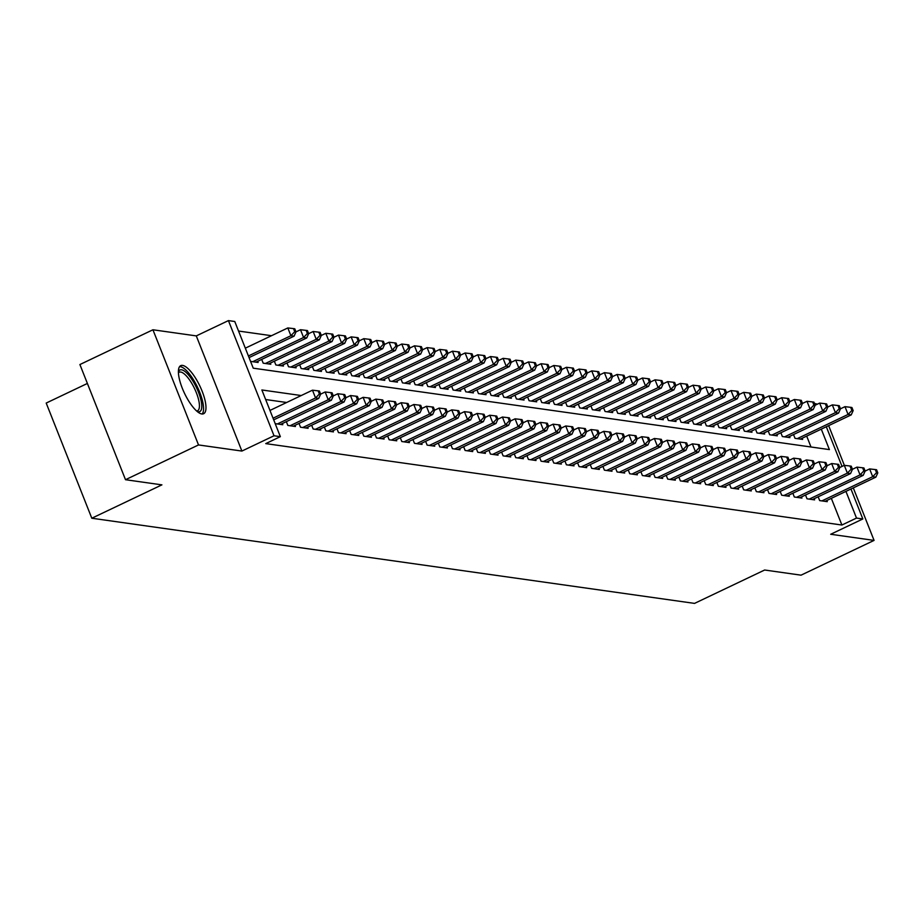 <?xml version="1.0" encoding="UTF-8"?>
<svg xmlns="http://www.w3.org/2000/svg" width="924" height="924" viewBox="0 0 924 924"><rect width="100%" height="100%" fill="white"/><g stroke="black" fill="none" stroke-linecap="round" stroke-linejoin="round"><path stroke-width="1.39" d="M182.571 365.407A26.634 8.501 64.5 0 0 180.746 365.638A26.634 8.501 64.5 0 0 183.368 390.817A26.634 8.501 64.5 0 0 201.802 413.964A26.634 8.501 64.5 0 0 203.638 413.721A26.634 8.501 64.5 0 0 201.016 388.542A26.634 8.501 64.5 0 0 182.571 365.407M814.437 403.407L817.382 404.169M87.387 383.448L46.2 403.06L91.799 518.225L694.536 603.395L764.645 570.016L801.05 575.167L874.069 540.401L853.291 487.895M91.799 518.225L161.908 484.857L125.502 479.706L79.903 364.541L152.934 329.776L198.521 444.941L241.892 451.062L274.024 435.77L228.424 320.605L234.765 321.494L253.245 368.179L829.394 449.595L821.297 429.14M241.892 451.062L196.292 335.897L152.934 329.776M196.292 335.897L228.424 320.605M271.506 335.701L238.542 331.046M844.351 465.338L828.643 425.641M125.502 479.706L198.521 444.941M818.167 496.8L819.669 500.589L827.269 501.651L826.807 500.508M805.509 495.01L807.01 498.798L814.598 499.872L814.148 498.717M792.85 493.22L794.34 497.008L801.94 498.082L801.489 496.927M780.179 491.429L781.681 495.218L789.281 496.292L788.819 495.137M767.521 489.639L769.022 493.428L776.61 494.502L776.16 493.347M754.862 487.849L756.352 491.637L763.952 492.711L763.501 491.556M742.191 486.07L743.693 489.847L751.293 490.921L750.831 489.766M729.533 484.28L731.034 488.057L738.623 489.131L738.172 487.976M716.874 482.49L718.364 486.267L725.964 487.341L725.513 486.186M704.204 480.699L705.705 484.476L713.305 485.55L712.843 484.407M691.545 478.909L693.046 482.686L700.646 483.76L700.184 482.617M678.886 477.119L680.376 480.896L687.976 481.97L687.525 480.827M666.216 475.329L667.717 479.117L675.317 480.18L674.855 479.036M653.557 473.538L655.058 477.327L662.658 478.401L662.196 477.246M640.898 471.748L642.388 475.537L649.988 476.611L649.537 475.456M628.228 469.958L629.729 473.746L637.329 474.821L636.867 473.666M615.569 468.168L617.07 471.956L624.67 473.03L624.208 471.875M602.91 466.377L604.4 470.166L612 471.24L611.549 470.085M590.24 464.599L591.741 468.376L599.341 469.45L598.879 468.295M577.581 462.808L579.082 466.585L586.682 467.659L586.22 466.505M564.922 461.018L566.412 464.795L574.012 465.869L573.561 464.726M552.252 459.228L553.753 463.005L561.353 464.079L560.891 462.936M539.593 457.438L541.094 461.215L548.694 462.289L548.232 461.145M526.934 455.648L528.436 459.424L536.024 460.498L535.573 459.355M514.275 453.857L515.765 457.646L523.365 458.72L522.915 457.565M501.605 452.067L503.106 455.855L510.706 456.93L510.244 455.775M488.946 450.277L490.448 454.065L498.036 455.139L497.586 453.984M476.287 448.487L477.777 452.275L485.377 453.349L484.927 452.194M463.617 446.696L465.118 450.485L472.718 451.559L472.256 450.404M450.958 444.918L452.46 448.694L460.048 449.769L459.598 448.614M438.299 443.127L439.789 446.904L447.389 447.978L446.939 446.823M425.629 441.337L427.131 445.114L434.73 446.188L434.268 445.033M412.97 439.547L414.472 443.324L422.06 444.398L421.61 443.254M400.311 437.757L401.801 441.533L409.401 442.608L408.951 441.464M387.641 435.966L389.143 439.743L396.743 440.817L396.281 439.674M374.982 434.176L376.484 437.964L384.072 439.027L383.622 437.884M362.323 432.386L363.813 436.174L371.413 437.248L370.963 436.093M349.653 430.596L351.155 434.384L358.755 435.458L358.293 434.303M336.994 428.805L338.496 432.594L346.084 433.668L345.634 432.513M324.336 427.015L325.826 430.803L333.425 431.878L332.975 430.723M311.665 425.225L313.167 429.013L320.767 430.087L320.305 428.932M299.006 423.446L300.508 427.223L308.096 428.297L307.646 427.142M286.348 421.656L287.838 425.433L295.437 426.507L294.987 425.352M275.202 423.654L282.779 424.717L282.317 423.562M811.006 446.997L806.687 436.093M250.554 361.399L258.131 362.462L257.669 361.319M261.7 359.401L263.19 363.178L270.79 364.252L270.339 363.109M274.359 361.192L275.86 364.968L283.449 366.043L282.998 364.888M287.017 362.982L288.519 366.759L296.119 367.833L295.657 366.678M299.688 364.761L301.178 368.549L308.778 369.623L308.327 368.468M312.347 366.551L313.848 370.339L321.437 371.413L320.986 370.258M325.005 368.341L326.507 372.129L334.107 373.204L333.645 372.049M337.676 370.131L339.166 373.92L346.766 374.994L346.315 373.839M350.335 371.922L351.836 375.71L359.424 376.784L358.974 375.629M362.993 373.712L364.495 377.5L372.095 378.563L371.633 377.419M375.664 375.502L377.154 379.279L384.754 380.353L384.303 379.21M388.323 377.292L389.824 381.069L397.412 382.143L396.962 381M400.981 379.083L402.483 382.859L410.083 383.934L409.621 382.79M413.652 380.873L415.142 384.65L422.742 385.724L422.291 384.569M426.311 382.663L427.812 386.44L435.4 387.514L434.95 386.359M438.969 384.453L440.471 388.23L448.071 389.304L447.609 388.149M451.64 386.232L453.13 390.02L460.729 391.095L460.279 389.94M464.298 388.022L465.8 391.811L473.388 392.885L472.938 391.73M476.957 389.812L478.459 393.601L486.059 394.675L485.597 393.52M489.628 391.603L491.118 395.391L498.717 396.465L498.267 395.31M502.286 393.393L503.788 397.181L511.376 398.256L510.926 397.101M514.945 395.183L516.447 398.972L524.047 400.034L523.585 398.891M527.604 396.974L529.106 400.75L536.705 401.825L536.243 400.681M540.274 398.764L541.764 402.541L549.364 403.615L548.914 402.471M552.933 400.554L554.435 404.331L562.035 405.405L561.573 404.262M565.592 402.344L567.093 406.121L574.693 407.195L574.231 406.04M578.262 404.135L579.752 407.911L587.352 408.986L586.902 407.831M590.921 405.925L592.423 409.702L600.023 410.776L599.561 409.621M603.58 407.703L605.081 411.492L612.681 412.566L612.219 411.411M616.25 409.494L617.74 413.282L625.34 414.356L624.89 413.201M628.909 411.284L630.411 415.072L638.01 416.147L637.548 414.992M641.568 413.074L643.069 416.863L650.669 417.937L650.207 416.782M654.238 414.864L655.728 418.653L663.328 419.727L662.878 418.572M666.897 416.655L668.399 420.432L675.998 421.506L675.536 420.362M679.556 418.445L681.057 422.222L688.657 423.296L688.195 422.153M692.226 420.235L693.716 424.012L701.316 425.086L700.866 423.943M704.885 422.025L706.386 425.802L713.975 426.876L713.524 425.733M717.544 423.816L719.045 427.593L726.645 428.667L726.183 427.512M730.214 425.606L731.704 429.383L739.304 430.457L738.854 429.302M742.873 427.396L744.374 431.173L751.963 432.247L751.512 431.092M755.532 429.175L757.033 432.963L764.633 434.037L764.171 432.882M768.202 430.965L769.692 434.754L777.292 435.828L776.841 434.673M780.861 432.755L782.362 436.544L789.951 437.618L789.5 436.463M793.52 434.546L795.021 438.334L802.621 439.408L802.159 438.253M301.247 395.541L261.873 389.974L280.353 436.659L265.754 443.612L841.903 525.028L831.334 498.348M286.636 402.494L265.65 399.526M850.969 489.004L862.831 518.965L830.699 534.268L874.069 540.401M862.831 518.965L856.502 518.075L845.945 491.395M841.903 525.028L856.502 518.075M280.353 436.659L274.024 435.77M826.322 426.749L842.03 466.424M273.054 418.202L315.558 397.967L318.722 398.417L273.7 419.854M269.97 410.429L312.474 390.182L315.558 397.967L319.381 393.959L320.651 394.144L319.415 391.025L318.145 390.852L319.381 393.959M318.145 390.852L312.474 390.182M318.722 398.417L320.651 394.144L325.144 391.972L328.216 399.757L331.393 400.207L280.561 424.405M249.053 357.6L294.075 336.163L290.91 335.712L287.826 327.939L245.322 348.175M294.733 331.704L296.003 331.889L294.768 328.771L293.497 328.598L294.733 331.704L290.91 335.712L248.406 355.959M296.003 331.889L294.075 336.163M287.826 327.939L293.497 328.598M178.401 371.898A23.042 7.357 -115.5 0 1 181.531 369.785A23.042 7.357 -115.5 0 1 198.394 391.995A23.042 7.357 -115.5 0 1 198.175 411.804A23.042 7.357 -115.5 0 1 197.297 411.584M196.593 410.972A21.333 6.815 64.5 0 0 197.563 410.753A21.333 6.815 64.5 0 0 195.461 390.575A21.333 6.815 64.5 0 0 180.688 372.037A21.333 6.815 64.5 0 0 179.221 372.222A21.333 6.815 64.5 0 0 178.436 372.834M202.137 413.998A26.461 8.443 64.5 0 0 197.909 388.068A26.461 8.443 64.5 0 0 180.296 366.666A26.461 8.443 64.5 0 0 179.579 366.632M277.396 423.954L328.216 399.757L332.039 395.749L333.31 395.934L332.074 392.816L330.815 392.642L332.039 395.749M330.815 392.642L325.144 391.972M331.393 400.207L333.31 395.934M290.055 425.745L340.887 401.547L344.051 401.998L293.22 426.195M333.298 395.911L337.803 393.763L340.887 401.547L344.71 397.539L345.969 397.713L344.744 394.606L343.474 394.421L344.71 397.539M343.474 394.421L337.803 393.763M344.051 401.998L345.969 397.713L350.462 395.553L353.546 403.338L356.71 403.788L305.89 427.985M302.726 427.535L353.546 403.338L357.369 399.33L358.639 399.503L357.403 396.396L356.133 396.211L357.369 399.33M356.133 396.211L350.462 395.553M356.71 403.788L358.639 399.503L363.132 397.343L366.204 405.128L369.381 405.578L318.549 429.776M315.384 429.325L366.204 405.128L370.027 401.12L371.298 401.293L370.062 398.186L368.803 398.001L370.027 401.12M368.803 398.001L363.132 397.343M369.381 405.578L371.298 401.293L375.791 399.133L378.875 406.918L382.039 407.357L331.208 431.566M255.913 362.15L306.745 337.953L303.569 337.503L300.496 329.718L295.992 331.866M307.392 333.495L308.662 333.679L307.426 330.561L306.167 330.388L307.392 333.495L303.569 337.503L252.749 361.7M268.572 363.941L319.404 339.743L316.239 339.293L313.155 331.508L308.651 333.656L306.745 337.953M300.496 329.718L306.167 330.388M320.062 335.285L321.321 335.47L320.097 332.351L318.826 332.178L320.062 335.285L316.239 339.293L265.407 363.49M281.243 365.731L332.062 341.534L328.898 341.083L325.814 333.298L321.321 335.447L319.404 339.743M313.155 331.508L318.826 332.178M332.721 337.075L333.991 337.26L332.756 334.142L331.485 333.968L332.721 337.075L328.898 341.083L278.078 365.28M293.901 367.521L344.733 343.324L341.557 342.873L338.484 335.089L333.98 337.237L332.062 341.534M325.814 333.298L331.485 333.968M345.38 338.865L346.65 339.039L345.414 335.932L344.155 335.747L345.38 338.865L341.557 342.873L290.737 367.071M346.65 339.039L344.733 343.324M338.484 335.089L344.155 335.747M328.043 431.115L378.875 406.918L382.698 402.91L383.957 403.083L382.732 399.977L381.462 399.792L382.698 402.91M381.462 399.792L375.791 399.133M382.039 407.357L383.957 403.083M306.56 369.311L357.392 345.114L354.227 344.664L351.143 336.879L346.639 339.027M358.05 340.656L359.309 340.829L358.085 337.722L356.814 337.537L358.05 340.656L354.227 344.664L303.395 368.861M319.23 371.102L370.05 346.904L366.886 346.454L363.802 338.669L359.309 340.817L357.392 345.114M351.143 336.879L356.814 337.537M340.713 432.906L391.533 408.708L394.698 409.147L343.878 433.356M383.957 403.06L388.45 400.924L391.533 408.708L395.357 404.7L396.627 404.874L395.391 401.767L394.121 401.582L395.357 404.7M394.121 401.582L388.45 400.924M394.698 409.147L396.627 404.874M370.709 342.446L371.979 342.619L370.743 339.512L369.473 339.327L370.709 342.446L366.886 346.454L316.066 370.651M331.889 372.892L382.721 348.683L379.545 348.244L376.472 340.459L371.968 342.608L370.05 346.904M363.802 338.669L369.473 339.327M353.372 434.696L404.192 410.499L407.368 410.937L356.537 435.146M396.615 404.851L401.12 402.714L404.192 410.499L408.015 406.491L409.286 406.664L408.05 403.557L406.791 403.372L408.015 406.491M406.791 403.372L401.12 402.714M407.368 410.937L409.286 406.664M383.368 344.236L384.638 344.409L383.402 341.303L382.143 341.118L383.368 344.236L379.545 348.244L328.725 372.441M384.638 344.409L382.721 348.683M376.472 340.459L382.143 341.118M366.031 436.486L416.863 412.289L420.027 412.728L369.196 436.925M409.274 406.641L413.779 404.504L416.863 412.289L420.686 408.269L421.945 408.454L420.72 405.336L419.45 405.162L420.686 408.269M419.45 405.162L413.779 404.504M420.027 412.728L421.945 408.454M344.548 374.682L395.38 350.473L392.215 350.034L389.131 342.25L384.627 344.386M396.038 346.026L397.297 346.2L396.073 343.093L394.802 342.908L396.038 346.026L392.215 350.034L341.383 374.232M397.297 346.2L395.38 350.473M389.131 342.25L394.802 342.908M378.69 438.276L429.521 414.067L432.686 414.518L381.866 438.715M421.945 408.431L426.438 406.294L429.521 414.067L433.344 410.06L434.615 410.244L433.379 407.126L432.109 406.953L433.344 410.06M432.109 406.953L426.438 406.294M432.686 414.518L434.615 410.244M357.218 376.461L408.038 352.263L404.874 351.825L401.79 344.04L397.297 346.177M408.697 347.817L409.967 347.99L408.731 344.883L407.461 344.698L408.697 347.817L404.874 351.825L354.042 376.022M409.967 347.99L408.038 352.263M401.79 344.04L407.461 344.698M391.36 440.067L442.18 415.858L445.345 416.308L394.525 440.505M434.603 410.221L439.108 408.085L442.18 415.858L446.003 411.85L447.274 412.035L446.038 408.916L444.779 408.743L446.003 411.85M444.779 408.743L439.108 408.085M445.345 416.308L447.274 412.035M369.877 378.251L420.697 354.054L417.533 353.603L414.46 345.83L409.956 347.967M421.356 349.595L422.626 349.78L421.39 346.662L420.131 346.488L421.356 349.595L417.533 353.603L366.713 377.812M422.626 349.78L420.697 354.054M414.46 345.83L420.131 346.488M404.019 441.845L454.851 417.648L458.015 418.098L407.184 442.296M447.262 412.012L451.767 409.875L454.851 417.648L458.674 413.64L459.933 413.825L458.708 410.706L457.438 410.533L458.674 413.64M457.438 410.533L451.767 409.875M458.015 418.098L459.933 413.825M382.536 380.041L433.368 355.844L430.203 355.394L427.119 347.62L422.614 349.757M434.026 351.386L435.285 351.57L434.061 348.452L432.79 348.279L434.026 351.386L430.203 355.394L379.371 379.602M435.285 351.57L433.368 355.844M427.119 347.62L432.79 348.279M416.678 443.636L467.509 419.438L470.674 419.889L419.854 444.086M459.933 413.802L464.426 411.654L467.509 419.438L471.332 415.43L472.603 415.615L471.367 412.497L470.097 412.323L471.332 415.43M470.097 412.323L464.426 411.654M470.674 419.889L472.603 415.615M395.206 381.831L446.026 357.634L442.862 357.184L439.778 349.411L435.285 351.547M446.685 353.176L447.955 353.361L446.719 350.242L445.449 350.069L446.685 353.176L442.862 357.184L392.03 381.381M447.955 353.361L446.026 357.634M439.778 349.411L445.449 350.069M429.348 445.426L480.168 421.228L483.333 421.679L432.513 445.876M472.591 415.592L477.096 413.444L480.168 421.228L483.991 417.221L485.262 417.405L484.026 414.287L482.767 414.114L483.991 417.221M482.767 414.114L477.096 413.444M483.333 421.679L485.262 417.405M407.865 383.622L458.685 359.424L455.52 358.974L452.448 351.189L447.944 353.338M459.344 354.966L460.614 355.151L459.378 352.032L458.119 351.859L459.344 354.966L455.52 358.974L404.7 383.171M460.614 355.151L458.685 359.424M452.448 351.189L458.119 351.859M442.007 447.216L492.839 423.019L496.003 423.469L445.172 447.666M485.25 417.382L489.755 415.234L492.839 423.019L496.662 419.011L497.921 419.184L496.696 416.077L495.426 415.892L496.662 419.011M495.426 415.892L489.755 415.234M496.003 423.469L497.921 419.184M420.524 385.412L471.356 361.215L468.191 360.764L465.107 352.98L460.602 355.128M472.014 356.756L473.273 356.941L472.048 353.823L470.778 353.649L472.014 356.756L468.191 360.764L417.359 384.962M473.273 356.941L471.356 361.215M465.107 352.98L470.778 353.649M454.666 449.006L505.497 424.809L508.662 425.259L457.842 449.457M497.921 419.173L502.413 417.024L505.497 424.809L509.32 420.801L510.591 420.974L509.355 417.867L508.084 417.683L509.32 420.801M508.084 417.683L502.413 417.024M508.662 425.259L510.591 420.974M433.194 387.202L484.014 363.005L480.85 362.554L477.766 354.77L473.273 356.918M484.673 358.547L485.943 358.72L484.707 355.613L483.437 355.44L484.673 358.547L480.85 362.554L430.018 386.752M485.943 358.72L484.014 363.005M477.766 354.77L483.437 355.44M467.336 450.797L518.156 426.599L521.321 427.05L470.501 451.247M510.579 420.963L515.084 418.815L518.156 426.599L521.979 422.591L523.25 422.765L522.014 419.658L520.755 419.473L521.979 422.591M520.755 419.473L515.084 418.815M521.321 427.05L523.25 422.765M445.853 388.992L496.673 364.795L493.508 364.345L490.436 356.56L485.932 358.708M497.331 360.337L498.602 360.51L497.366 357.403L496.107 357.218L497.331 360.337L493.508 364.345L442.688 388.542M498.602 360.51L496.673 364.795M490.436 356.56L496.107 357.218M479.995 452.587L530.826 428.389L533.991 428.828L483.16 453.037M523.238 422.753L527.743 420.605L530.826 428.389L534.649 424.382L535.908 424.555L534.684 421.448L533.414 421.263L534.649 424.382M533.414 421.263L527.743 420.605M533.991 428.828L535.908 424.555M458.512 390.783L509.343 366.585L506.179 366.135L503.095 358.35L498.59 360.499M510.002 362.127L511.261 362.3L510.036 359.193L508.766 359.009L510.002 362.127L506.179 366.135L455.347 390.332M511.261 362.3L509.343 366.585M503.095 358.35L508.766 359.009M492.654 454.377L543.485 430.18L546.65 430.619L495.818 454.827M535.908 424.532L540.401 422.395L543.485 430.18L547.308 426.172L548.579 426.345L547.343 423.238L546.072 423.053L547.308 426.172M546.072 423.053L540.401 422.395M546.65 430.619L548.579 426.345M471.171 392.573L522.002 368.376L518.838 367.925L515.754 360.141L511.261 362.289M522.661 363.917L523.931 364.091L522.695 360.984L521.425 360.799L522.661 363.917L518.838 367.925L468.006 392.123M523.931 364.091L522.002 368.376M515.754 360.141L521.425 360.799M505.324 456.167L556.144 431.97L559.309 432.409L508.489 456.606M548.567 426.322L553.072 424.185L556.144 431.97L559.967 427.962L561.238 428.135L560.002 425.028L558.743 424.844L559.967 427.962M558.743 424.844L553.072 424.185M559.309 432.409L561.238 428.135M483.841 394.363L534.661 370.154L531.496 369.716L528.424 361.931L523.92 364.068M535.319 365.708L536.59 365.881L535.354 362.774L534.095 362.589L535.319 365.708L531.496 369.716L480.676 393.913M536.59 365.881L534.661 370.154M528.424 361.931L534.095 362.589M517.983 457.958L568.814 433.749L571.979 434.199L521.148 458.396M561.226 428.112L565.731 425.976L568.814 433.749L572.637 429.741L573.896 429.926L572.672 426.807L571.402 426.634L572.637 429.741M571.402 426.634L565.731 425.976M571.979 434.199L573.896 429.926M496.5 396.153L547.331 371.945L544.167 371.506L541.083 363.721L536.578 365.858M547.99 367.498L549.249 367.671L548.024 364.564L546.754 364.379L547.99 367.498L544.167 371.506L493.335 395.703M549.249 367.671L547.331 371.945M541.083 363.721L546.754 364.379M530.642 459.748L581.473 435.539L584.638 435.989L533.806 460.187M573.896 429.903L578.389 427.766L581.473 435.539L585.296 431.531L586.567 431.716L585.331 428.597L584.06 428.424L585.296 431.531M584.06 428.424L578.389 427.766M584.638 435.989L586.567 431.716M509.159 397.932L559.99 373.735L556.826 373.296L553.742 365.511L549.249 367.648M560.649 369.277L561.919 369.461L560.683 366.343L559.413 366.17L560.649 369.277L556.826 373.296L505.994 397.493M561.919 369.461L559.99 373.735M553.742 365.511L559.413 366.17M543.312 461.538L594.132 437.329L597.297 437.78L546.477 461.977M586.555 431.693L591.06 429.556L594.132 437.329L597.955 433.321L599.226 433.506L597.99 430.388L596.731 430.214L597.955 433.321M596.731 430.214L591.06 429.556M597.297 437.78L599.226 433.506M521.829 399.722L572.649 375.525L569.484 375.075L566.412 367.302L561.908 369.438M573.307 371.067L574.578 371.252L573.342 368.133L572.083 367.96L573.307 371.067L569.484 375.075L518.664 399.284M574.578 371.252L572.649 375.525M566.412 367.302L572.083 367.96M555.971 463.317L606.802 439.119L609.967 439.57L559.136 463.767M599.214 433.483L603.719 431.335L606.802 439.119L610.625 435.112L611.884 435.296L610.66 432.178L609.39 432.005L610.625 435.112M609.39 432.005L603.719 431.335M609.967 439.57L611.884 435.296M534.488 401.513L585.319 377.315L582.155 376.865L579.071 369.092L574.566 371.229M585.978 372.857L587.237 373.042L586.012 369.923L584.742 369.75L585.978 372.857L582.155 376.865L531.323 401.074M587.237 373.042L585.319 377.315M579.071 369.092L584.742 369.75M568.63 465.107L619.461 440.91L622.626 441.36L571.794 465.557M611.884 435.273L616.377 433.125L619.461 440.91L623.284 436.902L624.555 437.087L623.319 433.968L622.048 433.795L623.284 436.902M622.048 433.795L616.377 433.125M622.626 441.36L624.555 437.087M547.147 403.303L597.978 379.106L594.813 378.655L591.73 370.882L587.237 373.019M598.636 374.647L599.907 374.832L598.671 371.714L597.401 371.54L598.636 374.647L594.813 378.655L543.982 402.852M599.907 374.832L597.978 379.106M591.73 370.882L597.401 371.54M581.3 466.897L632.12 442.7L635.285 443.15L584.465 467.348M624.543 437.064L629.036 434.915L632.12 442.7L635.943 438.692L637.214 438.877L635.978 435.758L634.719 435.585L635.943 438.692M634.719 435.585L629.036 434.915M635.285 443.15L637.214 438.877M559.817 405.093L610.637 380.896L607.472 380.445L604.388 372.661L599.895 374.809M611.295 376.438L612.566 376.622L611.33 373.504L610.071 373.331L611.295 376.438L607.472 380.445L556.652 404.643M612.566 376.622L610.637 380.896M604.388 372.661L610.071 373.331M593.959 468.687L644.79 444.49L647.955 444.941L597.123 469.138M637.202 438.854L641.706 436.706L644.79 444.49L648.613 440.482L649.872 440.656L648.636 437.549L647.378 437.364L648.613 440.482M647.378 437.364L641.706 436.706M647.955 444.941L649.872 440.656L654.365 438.496L657.449 446.28L660.614 446.731L609.782 470.928M572.476 406.883L623.307 382.686L620.143 382.236L617.059 374.451L612.554 376.599M623.966 378.228L625.225 378.413L623.989 375.294L622.73 375.121L623.966 378.228L620.143 382.236L569.311 406.433M625.225 378.413L623.307 382.686M617.059 374.451L622.73 375.121M606.618 470.478L657.449 446.28L661.272 442.273L662.543 442.446L661.307 439.339L660.036 439.154L661.272 442.273M660.036 439.154L654.365 438.496M660.614 446.731L662.543 442.446M585.135 408.674L635.966 384.476L632.801 384.026L629.718 376.241L625.213 378.39M636.624 380.018L637.895 380.191L636.659 377.084L635.389 376.9L636.624 380.018L632.801 384.026L581.97 408.223M597.805 410.464L648.625 386.267L645.46 385.816L642.376 378.031L637.883 380.18L635.966 384.476M629.718 376.241L635.389 376.9M619.288 472.268L670.108 448.071L673.273 448.521L622.453 472.718M662.531 442.434L667.024 440.286L670.108 448.071L673.931 444.063L675.201 444.236L673.966 441.129L672.695 440.944L673.931 444.063M672.695 440.944L667.024 440.286M673.273 448.521L675.201 444.236L679.694 442.076L682.778 449.861L685.943 450.3L635.111 474.509M649.283 381.808L650.554 381.982L649.318 378.875L648.047 378.69L649.283 381.808L645.46 385.816L594.64 410.013M610.464 412.254L661.295 388.057L658.131 387.606L655.047 379.822L650.542 381.97L648.625 386.267M642.376 378.031L648.047 378.69M631.947 474.058L682.778 449.861L686.601 445.853L687.86 446.026L686.624 442.919L685.365 442.735L686.601 445.853M685.365 442.735L679.694 442.076M685.943 450.3L687.86 446.026L692.353 443.867L695.437 451.651L698.602 452.09L647.77 476.299M661.954 383.599L663.213 383.772L661.977 380.665L660.718 380.48L661.954 383.599L658.131 387.606L607.299 411.804M623.123 414.044L673.954 389.836L670.789 389.397L667.706 381.612L663.201 383.76L661.295 388.057M655.047 379.822L660.718 380.48M644.606 475.848L695.437 451.651L699.26 447.643L700.519 447.817L699.295 444.71L698.024 444.525L699.26 447.643M698.024 444.525L692.353 443.867M698.602 452.09L700.519 447.817L705.012 445.657L708.096 453.441L711.261 453.88L660.441 478.078M674.612 385.389L675.871 385.562L674.647 382.455L673.377 382.27L674.612 385.389L670.789 389.397L619.958 413.594M635.793 415.835L686.613 391.626L683.448 391.187L680.364 383.402L675.871 385.539L673.954 389.836M667.706 381.612L673.377 382.27M657.276 477.639L708.096 453.441L711.919 449.434L713.189 449.607L711.954 446.5L710.683 446.315L711.919 449.434M710.683 446.315L705.012 445.657M711.261 453.88L713.189 449.607M687.271 387.179L688.542 387.352L687.306 384.245L686.035 384.061L687.271 387.179L683.448 391.187L632.628 415.384M648.452 417.625L699.283 393.416L696.119 392.977L693.035 385.192L688.53 387.329L686.613 391.626M680.364 383.402L686.035 384.061M669.935 479.429L720.766 455.22L723.931 455.671L673.099 479.868M713.178 449.584L717.682 447.447L720.766 455.22L724.578 451.212L725.848 451.397L724.612 448.279L723.353 448.105L724.578 451.212M723.353 448.105L717.682 447.447M723.931 455.671L725.848 451.397L730.341 449.237L733.425 457.01L736.59 457.461L685.758 481.658M699.93 388.969L701.201 389.143L699.965 386.036L698.706 385.851L699.93 388.969L696.119 392.977L645.287 417.174M661.11 419.404L711.942 395.206L708.777 394.756L705.693 386.983L701.189 389.119L699.283 393.416M693.035 385.192L698.706 385.851M682.593 481.219L733.425 457.01L737.248 453.003L738.507 453.187L737.283 450.069L736.012 449.896L737.248 453.003M736.012 449.896L730.341 449.237M736.59 457.461L738.507 453.187L743 451.028L746.084 458.801L749.249 459.251L698.429 483.448M712.6 390.748L713.859 390.933L712.635 387.814L711.365 387.641L712.6 390.748L708.777 394.756L657.946 418.965M673.781 421.194L724.601 396.997L721.436 396.546L718.352 388.773L713.859 390.91L711.942 395.206M705.693 386.983L711.365 387.641M695.264 482.998L746.084 458.801L749.907 454.793L751.177 454.978L749.942 451.859L748.671 451.686L749.907 454.793M748.671 451.686L743 451.028M749.249 459.251L751.177 454.978L755.67 452.806L758.743 460.591L761.919 461.041L711.087 485.239M725.259 392.538L726.53 392.723L725.294 389.605L724.023 389.431L725.259 392.538L721.436 396.546L670.616 420.755M726.53 392.723L724.601 396.997M718.352 388.773L724.023 389.431M707.923 484.788L758.743 460.591L762.566 456.583L763.836 456.768L762.6 453.649L761.341 453.476L762.566 456.583M761.341 453.476L755.67 452.806M761.919 461.041L763.836 456.768M686.44 422.984L737.271 398.787L734.095 398.336L731.023 390.563L726.518 392.7M737.918 394.329L739.188 394.513L737.953 391.395L736.694 391.222L737.918 394.329L734.095 398.336L683.275 422.545M699.098 424.774L749.93 400.577L746.765 400.127L743.681 392.353L739.177 394.49L737.271 398.787M731.023 390.563L736.694 391.222M720.581 486.578L771.413 462.381L774.578 462.832L723.746 487.029M763.825 456.745L768.329 454.596L771.413 462.381L775.236 458.373L776.495 458.558L775.271 455.44L774 455.266L775.236 458.373M774 455.266L768.329 454.596M774.578 462.832L776.495 458.558L780.988 456.387L784.072 464.171L787.236 464.622L736.416 488.819M750.588 396.119L751.847 396.304L750.623 393.185L749.352 393.012L750.588 396.119L746.765 400.127L695.934 424.324M711.769 426.565L762.589 402.367L759.424 401.917L756.34 394.132L751.847 396.281L749.93 400.577M743.681 392.353L749.352 393.012M733.252 488.369L784.072 464.171L787.895 460.164L789.165 460.337L787.929 457.23L786.659 457.057L787.895 460.164M786.659 457.057L780.988 456.387M787.236 464.622L789.165 460.337L793.658 458.177L796.731 465.962L799.907 466.412L749.075 490.609M763.247 397.909L764.518 398.094L763.282 394.975L762.011 394.802L763.247 397.909L759.424 401.917L708.604 426.114M724.428 428.355L775.259 404.158L772.083 403.707L769.011 395.922L764.506 398.071L762.589 402.367M756.34 394.132L762.011 394.802M745.911 490.159L796.731 465.962L800.554 461.954L801.824 462.127L800.588 459.02L799.329 458.835L800.554 461.954M799.329 458.835L793.658 458.177M799.907 466.412L801.824 462.127L806.317 459.967L809.401 467.752L812.566 468.202L761.734 492.4M775.906 399.699L777.176 399.884L775.941 396.766L774.682 396.592L775.906 399.699L772.083 403.707L721.263 427.904M777.176 399.884L775.259 404.158M769.011 395.922L774.682 396.592M758.569 491.949L809.401 467.752L813.224 463.744L814.483 463.917L813.259 460.81L811.988 460.626L813.224 463.744M811.988 460.626L806.317 459.967M812.566 468.202L814.483 463.917L818.976 461.757L822.06 469.542L825.224 469.993L774.404 494.19M737.086 430.145L787.918 405.948L784.753 405.497L781.669 397.713L777.165 399.861M788.576 401.49L789.835 401.663L788.611 398.556L787.34 398.371L788.576 401.49L784.753 405.497L733.922 429.695M749.757 431.935L800.577 407.738L797.412 407.288L794.328 399.503L789.835 401.651L787.918 405.948M781.669 397.713L787.34 398.371M771.24 493.739L822.06 469.542L825.883 465.534L827.153 465.708L825.917 462.601L824.647 462.416L825.883 465.534M824.647 462.416L818.976 461.757M825.224 469.993L827.153 465.708L831.646 463.548L834.719 471.332L837.895 471.771L787.063 495.98M801.235 403.28L802.506 403.453L801.27 400.346L799.999 400.161L801.235 403.28L797.412 407.288L746.592 431.485M762.416 433.726L813.236 409.528L810.071 409.078L806.999 401.293L802.494 403.442L800.577 407.738M794.328 399.503L799.999 400.161M783.899 495.53L834.719 471.332L838.542 467.325L839.812 467.498L838.576 464.391L837.317 464.206L838.542 467.325M837.317 464.206L831.646 463.548M837.895 471.771L839.812 467.498L844.305 465.338L847.389 473.123L850.554 473.562L799.722 497.77M813.894 405.07L815.164 405.243L813.929 402.136L812.67 401.952L813.894 405.07L810.071 409.078L759.251 433.275M775.074 435.516L825.906 411.307L822.741 410.868L819.657 403.083L815.153 405.232L813.236 409.528M806.999 401.293L812.67 401.952M796.557 497.32L847.389 473.123L851.212 469.115L852.471 469.288L851.247 466.181L849.976 465.996L851.212 469.115M849.976 465.996L844.305 465.338M850.554 473.562L852.471 469.288L856.964 467.128L860.048 474.913L863.212 475.352L812.392 499.549M826.564 406.86L827.823 407.034L826.599 403.927L825.328 403.742L826.564 406.86L822.741 410.868L771.91 435.065M787.745 437.306L838.565 413.097L835.4 412.658L832.316 404.874L827.823 407.01L825.906 411.307M819.657 403.083L825.328 403.742M809.216 499.11L860.048 474.913L863.871 470.894L865.141 471.078L863.905 467.96L862.635 467.787L863.871 470.894M862.635 467.787L856.964 467.128M863.212 475.352L865.141 471.078L869.634 468.918L872.706 476.692L875.871 477.142L825.051 501.339M839.223 408.651L840.494 408.824L839.258 405.717L837.987 405.532L839.223 408.651L835.4 412.658L784.568 436.856M800.403 439.085L851.223 414.888L848.059 414.449L844.986 406.664L840.482 408.801L838.565 413.097M832.316 404.874L837.987 405.532M821.886 500.9L872.706 476.692L876.529 472.684L877.8 472.869L876.564 469.75L875.305 469.577L876.529 472.684M875.305 469.577L869.634 468.918M875.871 477.142L877.8 472.869M851.882 410.441L853.152 410.614L851.916 407.507L850.658 407.322L851.882 410.441L848.059 414.449L797.239 438.646M853.152 410.614L851.223 414.888M844.986 406.664L850.658 407.322"/></g></svg>
